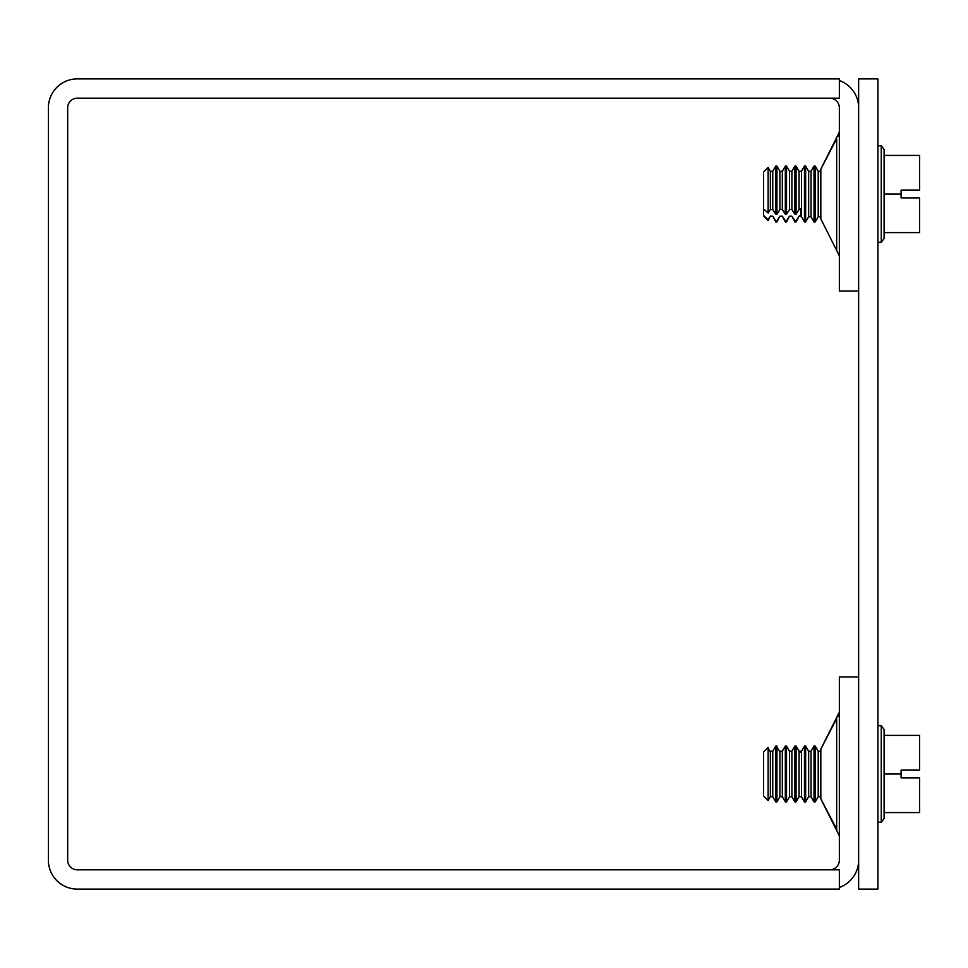 <?xml version="1.0" encoding="UTF-8"?>
<svg xmlns="http://www.w3.org/2000/svg" width="968" height="968" viewBox="0 0 968 968"><rect width="100%" height="100%" fill="white"/><g stroke="black" fill="none" stroke-linecap="round" stroke-linejoin="round"><path stroke-width="1.45" d="M858.64 291.09L839.353 291.09L839.353 107.823A9.644 9.644 0 0 0 829.697 98.167M858.64 676.91L839.353 676.91L839.353 860.177A9.644 9.644 0 0 1 829.697 869.833M836.667 249.345L836.667 138.678L820.828 169.17L820.828 218.865L839.353 255.867M839.353 835.844L820.828 798.83L836.667 829.322L836.667 718.655L820.828 749.135L820.828 798.83L836.921 829.588M839.353 887.462A28.931 28.931 0 0 0 858.64 860.177M858.64 107.823A28.931 28.931 0 0 0 839.353 80.538M839.353 78.88L77.331 78.88A28.931 28.931 0 0 0 48.4 107.823L48.4 860.177A28.931 28.931 0 0 0 77.331 889.12L839.353 889.12L839.353 869.833L77.331 869.833A9.644 9.644 0 0 1 67.687 860.177L67.687 107.823A9.644 9.644 0 0 1 77.331 98.167L839.353 98.167L839.353 78.88M877.928 889.12L877.928 78.88L858.64 78.88L858.64 889.12L877.928 889.12M884.099 773.989L884.099 812.575L919.6 812.575L919.6 777.849L901.075 777.849L901.075 770.129L919.6 770.129L919.6 735.402L884.099 735.402L884.099 773.989L901.075 773.989M884.099 812.575L884.099 818.541L881.255 822.219L881.255 725.758L884.099 729.436L884.099 735.402M800.778 752.378L799.072 751.253L801.468 751.253L804.456 746.074L804.456 801.903L805.654 801.903L805.654 746.074L804.456 746.074M775.743 747.187L775.743 746.074L772.754 751.253L770.359 751.253L772.754 751.253L770.359 751.253L770.359 796.725L772.754 796.725L772.754 751.253L770.359 751.846L768.132 748.373M785.314 747.187L785.314 746.074L782.325 751.253L779.93 751.253L782.325 751.253L779.93 751.253L779.93 796.725L782.325 796.725L782.325 751.253L779.93 751.846L776.941 747.187M791.897 751.846L789.501 751.253L791.897 751.846M794.885 747.187L794.885 746.074L796.083 746.074L799.072 751.253L799.072 796.725L796.083 801.903L796.083 747.187M789.501 796.725L786.512 801.903L786.512 746.074L789.501 751.253L789.501 796.725L791.897 796.725L791.897 751.253L794.885 746.074L794.885 801.903L796.083 801.903M782.325 796.725L785.314 801.903L785.314 746.074L786.512 746.074L786.512 747.187M768.132 800.584L768.132 747.393L763.583 751.942L763.583 796.035L768.132 800.584L770.359 796.725M775.743 746.074L775.743 801.903L776.941 801.903L776.941 746.074L775.743 746.074M814.028 760.025L814.028 801.903L815.225 801.903L815.225 746.074L814.028 746.074L814.028 760.025M901.075 190.151L919.6 190.151L919.6 155.424L884.099 155.424L884.099 194.011L901.075 194.011L901.075 190.151M884.099 194.011L884.099 232.598L919.6 232.598L919.6 197.871L901.075 197.871L901.075 194.011M884.099 232.598L884.099 238.564L881.255 242.242L881.255 145.781L884.099 149.459L884.099 155.424M763.583 216.058L768.132 220.607L770.359 216.154L772.754 216.154L775.743 221.926L775.743 220.813L775.743 221.926L776.941 221.926L779.93 216.154L782.325 216.154L785.314 221.926L785.314 220.813L785.314 221.926L786.512 221.926L789.501 216.154L791.897 216.154L794.885 221.926L794.885 220.813L794.885 221.926L796.083 221.926L799.072 216.154L801.468 216.747L801.468 171.276L799.072 171.276L799.072 209.536L800.778 209.003L800.778 215.622L799.072 216.154L796.083 220.813L794.885 220.813L791.897 216.154L789.501 216.154L786.512 220.813L785.314 220.813L782.325 216.154L779.93 216.154L776.941 220.813L775.743 220.813L772.754 216.154L770.359 216.154L768.132 219.627L763.583 215.537L763.583 208.906L768.132 213.008L770.359 209.536L772.754 209.536L775.743 214.194L776.941 214.194L779.93 209.536L782.325 209.536L785.314 214.194L786.512 214.194L789.501 209.536L791.897 209.536L794.885 214.194L796.083 214.194L799.072 209.536L800.778 209.003L800.778 215.622M796.083 214.194L796.083 166.097L799.072 171.276L801.468 171.276L804.456 166.097L804.456 221.926L805.654 221.926L805.654 166.097L804.456 166.097M791.897 209.536L791.897 171.276L794.885 166.097L794.885 214.194M786.512 214.194L786.512 166.097L789.501 171.276L791.897 171.276M768.132 213.008L768.132 167.416L770.359 171.276L772.754 171.276L775.743 166.097L775.743 214.194M776.941 214.194L776.941 166.097L779.93 171.276L782.325 171.276L785.314 166.097L785.314 214.194M814.028 166.097L814.028 221.926L815.225 221.926L815.225 166.097L814.028 166.097L811.039 171.276L808.643 171.276L805.654 166.097M768.132 167.416L763.583 171.965L763.583 208.906M799.072 796.725L801.468 796.725L801.468 751.253L799.072 751.253L801.468 751.253M814.028 746.074L811.039 751.253L808.643 751.253L811.039 751.253L811.039 796.725L808.643 796.725L808.643 751.253L805.654 746.074M818.214 751.253L820.61 751.253L818.214 751.253L820.61 751.253L820.61 796.725L818.214 796.725L818.214 751.253L815.225 746.074M789.501 209.536L789.501 171.276M770.359 209.536L770.359 171.276L772.754 171.276L772.754 209.536M779.93 209.536L779.93 171.276L782.325 171.276L782.325 209.536M811.039 171.276L811.039 216.747L808.643 216.747L808.643 171.276L811.039 171.276L808.643 171.276M818.214 171.276L820.61 171.276L818.214 171.276L820.61 171.276L820.61 216.747L818.214 216.747L818.214 171.276L815.225 166.097M838.445 136.137L838.796 135.302M839.256 133.499L839.341 132.592M836.667 138.678L820.828 169.17L839.353 132.156M838.191 716.622L838.736 715.437M836.667 718.655L820.828 749.135L839.353 712.133M877.928 822.219L881.255 822.219M877.928 725.758L881.255 725.758M791.897 796.725L794.885 801.903M772.754 796.725L775.743 801.903M779.93 796.725L776.941 801.903M785.314 801.903L786.512 801.903M801.468 796.725L804.456 801.903M808.643 796.725L805.654 801.903M811.039 796.725L814.028 801.903M818.214 796.725L815.225 801.903M877.928 242.242L881.255 242.242M877.928 145.781L881.255 145.781M794.885 166.097L796.083 166.097M785.314 166.097L786.512 166.097M801.468 216.747L804.456 221.926M808.643 216.747L805.654 221.926M811.039 216.747L814.028 221.926M818.214 216.747L815.225 221.926M775.743 166.097L776.941 166.097M789.501 751.253L791.897 751.253L789.501 751.253M811.039 751.253L808.643 751.253M799.072 171.276L801.468 171.276M770.359 171.276L772.754 171.276M779.93 171.276L782.325 171.276"/></g></svg>
